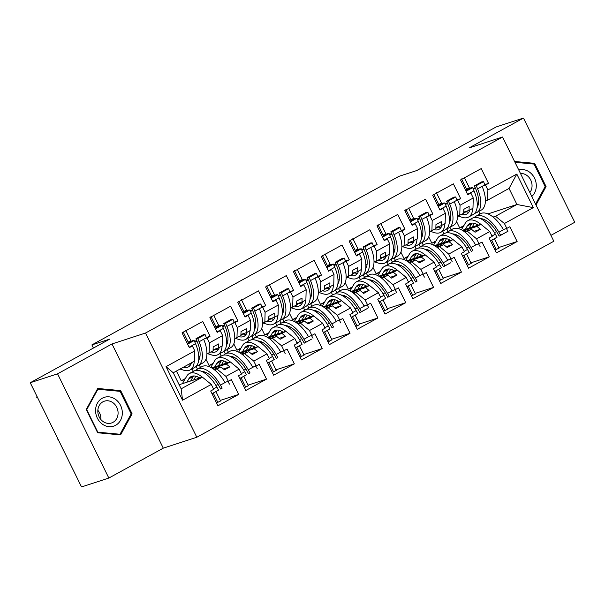 <?xml version="1.0" encoding="UTF-8"?>
<svg xmlns="http://www.w3.org/2000/svg" width="605" height="605" viewBox="0 0 605 605"><rect width="100%" height="100%" fill="white"/><g stroke="black" fill="none" stroke-linecap="round" stroke-linejoin="round"><path stroke-width="0.91" d="M108.839 478.056L163.282 448.161L112.001 343.95L57.558 373.837L108.839 478.056L81.531 486.942L30.25 382.731L109.686 339.118L91.884 344.91L93.427 348.041M57.558 373.837L30.25 382.731M550.936 235.353L574.75 222.269L523.469 118.058L496.161 126.944L416.724 170.557L398.922 176.35L91.884 344.91M196.814 437.249L553.832 241.244L502.551 137.025L145.533 333.03L196.814 437.249L163.282 448.161M465.237 232.328L471.59 229.378L464.443 231.707M455.746 234.536L454.506 234.944M435.986 240.971L431.841 243.195L435.35 242.053M455.414 235.526L456.911 235.035M459.77 215.486L460.05 205.239L473.254 197.986L472.974 208.233L469.049 210.389L469.162 206.365L463.808 209.307L463.695 213.331L457.539 216.212M450.642 218.458L449.386 218.866M437.392 247.611L443.745 244.67L436.591 246.999M427.901 249.827L426.661 250.228M408.133 256.263L403.996 258.486L407.505 257.344M427.561 250.81L429.066 250.326M431.917 230.777L432.197 220.523L445.409 213.278L445.129 223.525L441.204 225.68L441.31 221.649L435.955 224.591L435.85 228.614L429.694 231.496M422.797 233.742L421.534 234.158M409.547 262.903L415.9 259.953L408.746 262.283M400.049 265.111L398.808 265.519M380.288 271.547L376.144 273.778L379.66 272.628M399.716 266.102L401.213 265.61M404.072 246.061L404.352 235.814L417.563 228.561L417.284 238.809L413.351 240.964L413.465 236.941L408.11 239.882L407.997 243.906L401.849 246.787M394.952 249.033L393.689 249.441M381.695 278.187L388.047 275.245L380.9 277.574M372.204 280.402L370.963 280.803M352.435 286.838L348.298 289.061L351.808 287.92M371.871 281.385L373.368 280.901M376.227 261.352L376.507 251.105L389.711 243.853L389.431 254.1L385.506 256.255L385.619 252.224L380.265 255.166L380.152 259.197L373.996 262.071M367.099 264.317L365.844 264.733M353.849 293.478L360.202 290.529L353.048 292.858M344.358 295.694L343.118 296.095M324.59 302.122L320.453 304.353L323.962 303.211M344.018 296.677L345.523 296.185M348.374 276.636L348.654 266.389L361.866 259.137L361.586 269.384L357.661 271.539L357.767 267.516L352.412 270.458L352.307 274.481L346.151 277.362M339.254 279.608L337.991 280.017M326.004 308.762L332.357 305.82L325.203 308.149M316.506 310.978L315.265 311.386M296.745 317.413L292.601 319.637L296.117 318.495M316.173 311.968L317.67 311.477M320.529 291.928L320.809 281.68L334.02 274.428L333.741 284.675L329.808 286.83L329.922 282.807L324.567 285.741L324.454 289.772L318.306 292.654M311.409 294.9L310.146 295.308M298.152 324.053L304.504 321.111L297.357 323.433M288.661 326.269L287.42 326.67M268.892 332.705L264.756 334.928L268.265 333.786M288.328 327.252L289.825 326.768M292.684 307.211L292.964 296.964L306.168 289.712L305.888 299.959L301.963 302.122L302.077 298.091L296.715 301.033L296.609 305.056L290.453 307.937M283.556 310.184L282.301 310.592M270.306 339.344L276.659 336.395L269.505 338.724M260.815 341.553L259.575 341.961M241.047 347.988L236.91 350.212L240.419 349.07M260.475 342.543L261.98 342.052M264.831 322.503L265.111 312.256L278.323 305.003L278.043 315.25L274.118 317.406L274.224 313.382L268.87 316.324L268.764 320.348L262.608 323.229M255.711 325.475L254.448 325.883M242.461 354.628L248.814 351.687L241.66 354.016M232.963 356.844L231.723 357.245M213.202 363.28L209.058 365.503L212.574 364.361M232.63 357.827L234.127 357.343M236.986 337.794L237.266 327.539L250.478 320.295L250.198 330.542L246.265 332.697L246.379 328.666L241.024 331.608L240.911 335.631L234.763 338.513M227.866 340.759L226.603 341.175M214.609 369.92L220.961 366.97L213.807 369.3M205.118 372.128L203.877 372.536M185.349 378.564L181.213 380.795L184.722 379.645M204.785 373.119L206.282 372.627M209.141 353.078L209.421 342.831L222.625 335.578L222.345 345.826L218.42 347.981L218.534 343.958L213.172 346.899L213.066 350.923L206.91 353.804M200.013 356.05L198.758 356.458M265.111 312.256L262.706 307.355L265.739 305.691L258.456 290.892L237.75 302.258L245.033 317.058L248.065 315.394L250.478 320.295M292.964 296.964L290.551 292.071L293.584 290.4L286.301 275.6L265.595 286.974L272.878 301.774L275.91 300.103L278.323 305.003M320.809 281.68L318.396 276.78L321.437 275.116L314.154 260.316L293.44 271.683L300.723 286.483L303.763 284.819L306.168 289.712M348.654 266.389L346.249 261.489L349.282 259.825L341.999 245.025L321.293 256.391L328.575 271.191L331.608 269.527L334.02 274.428M376.507 251.105L374.094 246.205L377.127 244.541L369.844 229.741L349.138 241.108L356.421 255.907L359.453 254.244L361.866 259.137M404.352 235.814L401.939 230.913L404.979 229.25L397.697 214.45L376.983 225.816L384.266 240.616L387.306 238.952L389.711 243.853M432.197 220.523L429.792 215.63L432.825 213.958L425.542 199.166L404.836 210.532L412.118 225.332L415.151 223.661L417.563 228.561M460.05 205.239L457.637 200.338L460.67 198.674L453.387 183.875L432.681 195.241L439.964 210.041L442.996 208.377L445.409 213.278M487.993 213.913L516.935 204.49L509.039 188.435L487.615 200.195L487.895 189.947L485.482 185.054L488.522 183.383L481.24 168.583L460.534 179.957L467.809 194.757L470.849 193.086L473.254 197.986M487.895 189.947L516.814 174.074L533.323 207.628L504.411 223.51L495.51 216.25L516.935 204.49L533.323 207.628M463.271 230.891L476.944 226.436L480.877 224.281L489.77 231.541L492.183 236.442L489.142 238.105L496.425 252.905L517.131 241.539L509.849 226.739L506.816 228.403L504.411 223.51M489.77 231.541L476.558 238.793L467.665 231.534M435.426 246.182L449.099 241.728L453.024 239.572L461.925 246.832L464.33 251.733L461.297 253.397L468.58 268.196L489.286 256.83L482.003 242.03L478.971 243.694L476.558 238.793M461.925 246.832L448.713 254.085L439.82 246.825M407.581 261.466L421.254 257.019L425.179 254.856L434.072 262.124L436.485 267.017L433.452 268.688L440.735 283.48L461.441 272.114L454.158 257.314L451.126 258.985L448.713 254.085M434.072 262.124L420.861 269.369L411.967 262.109M379.728 276.757L393.401 272.303L397.334 270.148L406.227 277.408L408.64 282.308L405.6 283.972L412.882 298.772L433.588 287.405L426.306 272.605L423.273 274.269L420.861 269.369M406.227 277.408L393.016 284.66L384.122 277.4M351.883 292.041L365.556 287.594L369.481 285.439L378.382 292.699L380.787 297.592L377.754 299.263L385.037 314.063L405.743 302.689L398.461 287.889L395.428 289.561L393.016 284.66M378.382 292.699L365.17 299.951L356.277 292.691M324.038 307.332L337.711 302.878L341.636 300.723L350.529 307.983L352.942 312.883L349.909 314.547L357.192 329.347L377.898 317.98L370.615 303.181L367.583 304.844L365.17 299.951M350.529 307.983L337.318 315.235L328.424 307.975M296.185 322.616L309.858 318.17L313.791 316.014L322.684 323.274L325.097 328.175L322.057 329.838L329.339 344.638L350.045 333.264L342.763 318.472L339.73 320.136L337.318 315.235M322.684 323.274L309.473 330.527L300.579 323.267M268.34 337.908L282.013 333.453L285.938 331.298L294.839 338.558L297.244 343.459L294.212 345.122L301.494 359.922L322.2 348.556L314.918 333.756L311.885 335.42L309.473 330.527M294.839 338.558L281.627 345.81L272.734 338.55M240.495 353.199L254.168 348.745L258.093 346.589L266.987 353.849L269.399 358.75L266.366 360.414L273.649 375.213L294.355 363.847L287.072 349.047L284.032 350.711L281.627 345.81M266.987 353.849L253.775 361.102L244.881 353.842M212.642 368.483L226.315 364.036L230.248 361.873L239.141 369.141L241.554 374.034L238.514 375.705L245.796 390.497L266.502 379.131L259.22 364.331L256.187 366.002L253.775 361.102M239.141 369.141L225.93 376.386L217.036 369.126M211.296 384.425L182.551 400.2L166.042 366.645L194.78 350.87L194.5 361.117L173.257 372.778L181.152 388.826L202.395 377.165L211.296 384.425L213.701 389.325L210.669 390.989L217.951 405.789L238.657 394.422L231.375 379.622L228.342 381.286L225.93 376.386M209.421 342.831L207.008 337.93L210.041 336.267L202.758 321.467L182.052 332.833L189.335 347.633L192.367 345.969L194.78 350.87M237.266 327.539L234.853 322.647L237.894 320.975L230.611 306.183L209.897 317.549L217.18 332.349L220.22 330.678L222.625 335.578M453.16 234.188L453.72 233.999M480.877 224.281L462.349 230.316M469.049 210.389L463.725 212.121M428.726 236.865L431.841 243.195M443.979 233.772L442.739 231.254M471.59 229.378L475.084 232.229L480.438 229.295L476.944 226.436M425.307 249.472L425.875 249.29M453.024 239.572L434.503 245.6M441.204 225.68L435.88 227.412M400.881 252.156L403.996 258.486M416.134 249.056L414.894 246.545M443.745 244.67L447.239 247.521L452.593 244.579L449.099 241.728M397.462 264.763L398.03 264.574M425.179 254.856L406.651 260.891M413.351 240.964L408.035 242.696M373.028 267.448L376.144 273.778M388.281 264.347L387.049 261.829M415.9 259.953L419.394 262.804L424.748 259.87L421.254 257.019M369.617 280.047L370.177 279.865M397.334 270.148L378.806 276.183M385.506 256.255L380.182 257.987M345.183 282.732L348.298 289.061M360.436 279.639L359.196 277.12M388.047 275.245L391.541 278.096L396.895 275.154L393.401 272.303M341.764 295.338L342.332 295.157M369.481 285.439L350.96 291.466M357.661 271.539L352.337 273.279M317.338 298.023L320.453 304.353M332.591 294.922L331.351 292.412M360.202 290.529L363.696 293.387L369.05 290.445L365.556 287.594M313.919 310.622L314.487 310.441M341.636 300.723L323.108 306.758M329.808 286.83L324.492 288.562M289.485 313.307L292.601 319.637M304.738 310.214L303.506 307.695M332.357 305.82L335.851 308.671L341.205 305.729L337.711 302.878M286.074 325.913L286.634 325.732M313.791 316.014L295.263 322.041M301.963 302.122L296.639 303.854M261.64 328.598L264.756 334.928M276.893 325.498L275.653 322.987M304.504 321.111L307.998 323.962L313.352 321.021L309.858 318.17M258.222 341.205L258.789 341.016M285.938 331.298L267.418 337.333M274.118 317.406L268.794 319.137M233.795 343.882L236.91 350.212M249.048 340.789L247.808 338.271M276.659 336.395L280.153 339.246L285.507 336.312L282.013 333.453M230.376 356.489L230.944 356.307M258.093 346.589L239.565 352.617M246.265 332.697L240.949 334.429M205.942 359.173L209.058 365.503M221.196 356.073L219.963 353.562M248.814 351.687L252.308 354.538L257.662 351.596L254.168 348.745M202.531 371.78L203.091 371.591M230.248 361.873L211.72 367.908M218.42 347.981L213.096 349.713M176.418 371.046L181.213 380.795M193.35 371.364L192.11 368.846M220.961 366.97L224.455 369.821L229.809 366.887L226.315 364.036M202.395 377.165L179.141 384.735M181.152 388.826L182.551 400.2M166.042 366.645L173.257 372.778M112.001 343.95L145.533 333.03M523.469 118.058L469.026 147.945L502.551 137.025M480.037 213.973L478.805 211.463M456.571 221.581L459.687 227.911L463.869 225.612M459.687 227.911L463.203 226.769M483.259 220.235L484.756 219.751M493.09 217.036L495.51 216.25M487.615 200.195L485.392 200.921M478.495 203.167L477.232 203.575M516.814 174.074L509.039 188.435M220.273 400.404L238.657 394.422M194.772 341.916L196.996 341.19M204.634 338.702L207.008 337.93M215.864 385.347L218.171 384.599M224.886 382.413L228.342 381.286M194.523 341.318L196.738 340.6M206.32 337.477L210.041 336.267M190 346.741L192.367 345.969M248.118 385.12L266.502 379.131M197.472 369.103L196.111 366.343M275.963 369.829L294.355 363.847M225.317 353.812L223.963 351.051M303.816 354.545L322.2 348.556M257.654 340.925A22.143 10.769 -118.8 0 1 274.678 355.407L276.394 358.455L277.846 357.57L276.13 354.522A25.637 12.471 -118.8 0 0 254.198 338.082A25.637 12.471 -118.8 0 0 253.14 338.543L251.809 335.767M331.661 339.254L350.045 333.264M281.015 323.236L279.654 320.476M359.506 323.97L377.898 317.98M308.86 307.953L307.506 305.185M387.359 308.679L405.743 302.689M336.713 292.661L335.351 289.901M415.204 293.387L433.588 287.405M364.558 277.37L363.197 274.609M443.049 278.103L461.441 272.114M392.403 262.086L391.049 259.326M470.902 262.812L489.286 256.83M420.256 246.795L418.894 244.034M498.747 247.528L517.131 241.539M448.101 231.511L446.74 228.751M200.505 367.439L199.272 364.921M222.625 326.624L224.841 325.906M232.486 323.418L234.853 322.647M243.709 370.063L246.016 369.307M252.731 367.122L256.187 366.002M222.368 326.034L224.591 325.309M234.165 322.193L237.894 320.975M217.845 331.449L220.22 330.678M451.133 229.84L449.901 227.329M473.254 189.032L475.469 188.314M483.115 185.826L485.482 185.054M494.338 232.471L496.652 231.715M503.36 229.529L506.816 228.403M472.997 188.435L475.22 187.716M484.794 184.601L488.522 183.383M468.474 193.857L470.849 193.086M423.288 245.131L422.048 242.613M445.401 204.324L447.624 203.598M455.262 201.11L457.637 200.338M466.493 247.755L468.799 247.006M475.515 244.821L478.971 243.694M445.151 203.726L447.367 203.008M456.949 199.884L460.67 198.674M440.629 209.148L442.996 208.377M395.443 260.422L394.203 257.904M417.556 219.607L419.772 218.889M427.417 216.401L429.792 215.63M438.64 263.046L440.954 262.29M447.662 260.105L451.126 258.985M417.306 219.018L419.522 218.292M429.096 215.176L432.825 213.958M412.784 224.432L415.151 223.661M367.59 275.706L366.358 273.195M389.711 234.899L391.927 234.173M399.572 231.685L401.939 230.913M410.795 278.33L413.102 277.582M419.817 275.396L423.273 274.269M389.454 234.301L391.677 233.583M401.251 230.46L404.979 229.25M384.931 239.724L387.306 238.952M339.745 290.997L338.505 288.479M361.858 250.19L364.081 249.464M371.72 246.976L374.094 246.205M382.95 293.622L385.256 292.873M391.972 290.687L395.428 289.561M361.608 249.593L363.824 248.867M373.406 245.751L377.127 244.541M357.086 255.015L359.453 254.244M311.9 306.281L310.66 303.77M334.013 265.474L336.229 264.756M343.874 262.267L346.249 261.489M355.097 308.913L357.411 308.157M364.119 305.971L367.583 304.844M333.763 264.877L335.979 264.158M345.553 261.035L349.282 259.825M329.241 270.299L331.608 269.527M284.048 321.573L282.815 319.054M306.168 280.765L308.384 280.039M316.029 277.551L318.396 276.78M327.252 324.197L329.559 323.448M336.274 321.263L339.73 320.136M305.911 280.168L308.134 279.442M317.708 276.326L321.437 275.116M301.388 285.59L303.763 284.819M256.202 336.856L254.962 334.346M278.315 296.049L280.538 295.331M288.177 292.843L290.551 292.071M299.407 339.488L301.713 338.732M308.429 336.546L311.885 335.42M278.066 295.452L280.281 294.733M289.863 291.618L293.584 290.4M273.543 300.874L275.91 300.103M228.357 352.148L227.117 349.63M250.47 311.341L252.686 310.615M260.332 308.126L262.706 307.355M271.554 354.772L273.868 354.023M280.576 351.838L284.032 350.711M250.22 310.743L252.436 310.025M262.01 306.901L265.739 305.691M245.698 316.165L248.065 315.394M223.411 368.967L229.809 366.887M251.256 353.683L257.662 351.596M279.102 338.392L285.507 336.312M306.954 323.108L313.352 321.021M334.799 307.816L341.205 305.729M362.645 292.533L369.05 290.445M390.497 277.241L396.895 275.154M418.342 261.95L424.748 259.87M446.188 246.666L452.593 244.579M474.04 231.375L480.438 229.295M120.682 390.618L97.738 388.463L86.228 409.532L97.655 432.757L120.599 434.912L132.109 413.843L120.682 390.618L118.822 391.223M536.007 205.012L546.073 186.582L534.646 163.35L514.575 161.467M130.982 414.213L132.109 413.843M532.786 163.955L534.646 163.35M544.946 186.945L546.073 186.582M191.43 362.796A22.143 10.769 61.2 0 1 188.42 366.887A22.143 10.769 61.2 0 1 187.505 367.28A22.143 10.769 61.2 0 1 183.345 367.243M180.04 369.058L183.829 370.245A25.637 12.471 -118.8 0 0 189.047 370.411A25.637 12.471 -118.8 0 0 190.099 369.957A25.637 12.471 -118.8 0 0 194.22 361.268M198.221 365.496L202.773 363A25.637 12.471 -118.8 0 0 203.658 339.246L199.105 341.742A25.637 12.471 61.2 0 1 198.221 365.496A25.637 12.471 61.2 0 1 197.17 365.949A25.637 12.471 61.2 0 1 196.27 366.176M199.105 341.742L197.759 338.573L195.959 338.747L197.298 341.916A22.143 10.769 61.2 0 1 198.637 360.406M36.935 396.313L36.701 397.251L37.298 397.054M36.701 397.251L37.563 397.591M190.84 341.56L190.87 340.653L185.788 330.338M188.163 343.027L188.193 342.127L183.111 331.805M188.193 342.127L190.87 340.653M191.059 346.393A25.637 12.471 -118.8 0 0 190.983 346.204L189.131 347.217M188.163 364.596L189.615 365.049M190.378 365.065A22.143 10.769 61.2 0 1 187.898 364.739M187.3 343.504L192.39 340.713L194.19 340.539L195.536 343.7A25.637 12.471 61.2 0 1 194.651 367.454L190.099 369.957M194.19 340.539L187.618 344.147M203.658 339.246L206.418 337.726L205.08 334.557L197.759 338.573M205.08 334.557L203.28 334.731L195.959 338.747M195.823 370.396A25.637 12.471 -118.8 0 1 197.442 369.118A25.637 12.471 -118.8 0 1 198.501 368.664A25.637 12.471 -118.8 0 1 220.439 385.098L222.148 388.145L220.696 389.03L218.98 385.982A22.143 10.769 -118.8 0 0 201.964 371.5M197.442 369.118L201.994 366.615A25.637 12.471 61.2 0 1 203.053 366.161A25.637 12.471 61.2 0 1 224.992 382.602L225.968 382.058M182.377 383.683L186.748 376.166A25.637 12.471 61.2 0 1 189.32 373.572A25.637 12.471 61.2 0 1 190.378 373.119A25.637 12.471 61.2 0 1 202.32 377.187M213.497 388.909L216.862 387.056A25.637 12.471 -118.8 0 0 194.931 370.623A25.637 12.471 -118.8 0 0 193.872 371.077L189.32 373.572M199.816 378.004A22.143 10.769 -118.8 0 0 191.914 376.249A22.143 10.769 -118.8 0 0 191.006 376.643A22.143 10.769 -118.8 0 0 188.783 378.881L186.832 382.231M57.445 437.997L57.218 438.935L57.815 438.746M57.218 438.935L58.072 439.275M215.955 391.632L220.56 400.994L216.529 402.907M213.278 393.106L217.883 402.469M198.387 377.202L197.472 378.768M195.846 376.234L193.653 380.016M216.862 387.056L218.579 390.104L212.045 393.779M193.592 375.962A22.143 10.769 -118.8 0 0 193.335 376.378L190.651 380.991M220.696 389.03L222.148 388.145M227.752 381.082L229.469 384.122M212.007 393.711L218.579 390.104M95.567 410.5A15.148 13.181 72 0 0 108.923 426.676A15.148 13.181 72 0 0 122.331 413.018A15.148 13.181 72 0 0 108.976 396.842A15.148 13.181 72 0 0 95.567 410.5M97.821 411.128A11.472 9.982 72 0 0 111.509 422.986A11.472 9.982 72 0 0 118.088 413.033A11.472 9.982 72 0 0 104.408 401.175A11.472 9.982 72 0 0 97.821 411.128M100.846 419.477A11.472 9.982 72 0 0 100.876 418.637A11.472 9.982 72 0 0 97.851 410.288M120.108 391.344L131.179 413.85L120.024 434.261L97.798 432.174L86.727 409.668L97.874 389.257L120.108 391.344M118.603 434.723L120.024 434.261M97.186 389.484L97.874 389.257M531.803 196.466A15.148 13.181 72 0 0 536.302 185.75A15.148 13.181 72 0 0 518.742 169.937M529.874 192.549A11.472 9.982 72 0 0 532.052 185.773A11.472 9.982 72 0 0 520.504 173.506M514.984 162.284L534.071 164.076L545.143 186.582L535.561 204.119M219.282 347.512A22.143 10.769 61.2 0 1 216.265 351.603A22.143 10.769 61.2 0 1 215.35 351.997A22.143 10.769 61.2 0 1 211.19 351.951M207.447 353.63L211.682 354.954A25.637 12.471 -118.8 0 0 216.893 355.12A25.637 12.471 -118.8 0 0 217.944 354.666A25.637 12.471 -118.8 0 0 222.073 345.977M226.066 350.204L230.618 347.709A25.637 12.471 -118.8 0 0 231.503 323.955L226.951 326.458A25.637 12.471 61.2 0 1 226.066 350.204A25.637 12.471 61.2 0 1 225.015 350.666A25.637 12.471 61.2 0 1 224.115 350.885M226.951 326.458L225.612 323.289L223.805 323.463L225.151 326.632A22.143 10.769 61.2 0 1 226.482 345.115M218.692 326.269L218.715 325.369L213.641 315.046M216.015 327.744L216.038 326.836L210.963 316.521M216.038 326.836L218.715 325.369M218.912 331.109A25.637 12.471 -118.8 0 0 218.828 330.912L216.976 331.933M215.168 349.04L217.46 349.758M218.224 349.781A22.143 10.769 61.2 0 1 215.403 349.35L214.798 349.161M215.146 328.212L220.235 325.422L222.035 325.248L223.381 328.417A25.637 12.471 61.2 0 1 222.496 352.171L217.944 354.666M222.035 325.248L215.463 328.855M231.503 323.955L234.271 322.435L232.925 319.266L225.612 323.289M232.925 319.266L231.125 319.448L223.805 323.463M247.127 332.221A22.143 10.769 61.2 0 1 244.11 336.312A22.143 10.769 61.2 0 1 243.202 336.705A22.143 10.769 61.2 0 1 239.043 336.66M235.3 338.339L239.527 339.662A25.637 12.471 -118.8 0 0 244.738 339.836A25.637 12.471 -118.8 0 0 245.796 339.375A25.637 12.471 -118.8 0 0 249.918 330.693M253.918 334.92L258.471 332.417A25.637 12.471 -118.8 0 0 259.348 308.671L254.796 311.167A25.637 12.471 61.2 0 1 253.918 334.92A25.637 12.471 61.2 0 1 252.86 335.374A25.637 12.471 61.2 0 1 251.967 335.601M254.796 311.167L253.457 307.998L251.657 308.172L252.996 311.341A22.143 10.769 61.2 0 1 254.327 329.831M246.537 310.985L246.56 310.078L241.486 299.762M243.86 312.452L243.883 311.545L238.809 301.229M243.883 311.545L246.56 310.078M246.757 315.818A25.637 12.471 -118.8 0 0 246.674 315.628L244.828 316.642M243.013 333.756L245.305 334.474M246.076 334.489A22.143 10.769 61.2 0 1 243.255 334.066L242.65 333.877M242.998 312.929L248.08 310.131L249.888 309.957L251.226 313.125A25.637 12.471 61.2 0 1 250.349 336.879L245.796 339.375M249.888 309.957L243.316 313.571M259.348 308.671L262.116 307.151L260.778 303.982L253.457 307.998M260.778 303.982L258.97 304.156L251.657 308.172M274.973 316.937A22.143 10.769 61.2 0 1 271.963 321.028A22.143 10.769 61.2 0 1 271.048 321.421A22.143 10.769 61.2 0 1 266.888 321.376M263.145 323.055L267.372 324.378A25.637 12.471 -118.8 0 0 272.59 324.545A25.637 12.471 -118.8 0 0 273.641 324.091A25.637 12.471 -118.8 0 0 277.763 315.402M281.764 319.629L286.316 317.133A25.637 12.471 -118.8 0 0 287.201 293.38L282.648 295.875A25.637 12.471 61.2 0 1 281.764 319.629A25.637 12.471 61.2 0 1 280.712 320.09A25.637 12.471 61.2 0 1 279.812 320.31M282.648 295.875L281.302 292.714L279.502 292.888L280.841 296.049A22.143 10.769 61.2 0 1 282.18 314.539M274.383 295.694L274.413 294.786L269.331 284.471M271.705 297.161L271.736 296.261L266.654 285.946M271.736 296.261L274.413 294.786M274.602 300.534A25.637 12.471 -118.8 0 0 274.526 300.337L272.673 301.351M270.858 318.464L273.157 319.183M273.921 319.206A22.143 10.769 61.2 0 1 271.101 318.774L270.495 318.585M270.843 297.637L275.933 294.847L277.733 294.673L279.079 297.841A25.637 12.471 61.2 0 1 278.194 321.588L273.641 324.091M277.733 294.673L271.161 298.28M287.201 293.38L289.961 291.86L288.623 288.691L281.302 292.714M288.623 288.691L286.823 288.865L279.502 292.888M302.825 301.645A22.143 10.769 61.2 0 1 299.808 305.737A22.143 10.769 61.2 0 1 298.893 306.13A22.143 10.769 61.2 0 1 294.733 306.085M290.99 307.763L295.225 309.087A25.637 12.471 -118.8 0 0 300.435 309.261A25.637 12.471 -118.8 0 0 301.487 308.8A25.637 12.471 -118.8 0 0 305.616 300.118M309.609 304.345L314.161 301.842A25.637 12.471 -118.8 0 0 315.046 278.088L310.494 280.591A25.637 12.471 61.2 0 1 309.609 304.345A25.637 12.471 61.2 0 1 308.558 304.799A25.637 12.471 61.2 0 1 307.658 305.018M310.494 280.591L309.155 277.423L307.348 277.597L308.694 280.765A22.143 10.769 61.2 0 1 310.025 299.248M302.235 280.402L302.258 279.502L297.184 269.187M299.558 281.877L299.581 280.97L294.506 270.654M299.581 280.97L302.258 279.502M302.455 285.242A25.637 12.471 -118.8 0 0 302.371 285.046L300.519 286.067M298.711 303.181L301.003 303.899M301.766 303.914A22.143 10.769 61.2 0 1 298.946 303.483L298.341 303.294M298.696 282.353L303.778 279.555L305.578 279.381L306.924 282.55A25.637 12.471 61.2 0 1 306.039 306.304L301.487 308.8M305.578 279.381L299.006 282.989M315.046 278.088L317.814 276.576L316.468 273.407L309.155 277.423M316.468 273.407L314.668 273.581L307.348 277.597M330.67 286.362A22.143 10.769 61.2 0 1 327.653 290.453A22.143 10.769 61.2 0 1 326.745 290.846A22.143 10.769 61.2 0 1 322.586 290.801M318.843 292.48L323.07 293.803A25.637 12.471 -118.8 0 0 328.281 293.97A25.637 12.471 -118.8 0 0 329.339 293.516A25.637 12.471 -118.8 0 0 333.461 284.826M337.461 289.054L342.014 286.558A25.637 12.471 -118.8 0 0 342.891 262.804L338.339 265.3A25.637 12.471 61.2 0 1 337.461 289.054A25.637 12.471 61.2 0 1 336.403 289.508A25.637 12.471 61.2 0 1 335.51 289.734M338.339 265.3L337 262.131L335.2 262.313L336.539 265.474A22.143 10.769 61.2 0 1 337.87 283.964M330.08 265.119L330.103 264.211L325.029 253.896M327.403 266.586L327.426 265.686L322.352 255.363M327.426 265.686L330.103 264.211M330.3 269.951A25.637 12.471 -118.8 0 0 330.217 269.762L328.371 270.775M326.556 287.889L328.848 288.608M329.619 288.63A22.143 10.769 61.2 0 1 326.798 288.199L326.193 288.01M326.541 267.062L331.623 264.272L333.431 264.098L334.769 267.259A25.637 12.471 61.2 0 1 333.892 291.013L329.339 293.516M333.431 264.098L326.859 267.705M342.891 262.804L345.659 261.284L344.321 258.116L337 262.131M344.321 258.116L342.513 258.29L335.2 262.313M223.676 355.112A25.637 12.471 -118.8 0 1 225.294 353.827A25.637 12.471 -118.8 0 1 226.346 353.373A25.637 12.471 -118.8 0 1 248.284 369.806L250.001 372.854L248.549 373.739L246.832 370.691A22.143 10.769 -118.8 0 0 229.809 356.216M225.294 353.827L229.847 351.331A25.637 12.471 61.2 0 1 230.898 350.877A25.637 12.471 61.2 0 1 252.837 367.311L253.82 366.774M210.805 367.401L214.593 360.882A25.637 12.471 61.2 0 1 217.172 358.289A25.637 12.471 61.2 0 1 218.224 357.835A25.637 12.471 61.2 0 1 230.172 361.903M241.342 373.618L244.715 371.772A25.637 12.471 -118.8 0 0 222.776 355.332A25.637 12.471 -118.8 0 0 221.725 355.785L217.172 358.289M227.662 362.72A22.143 10.769 -118.8 0 0 219.766 360.958A22.143 10.769 -118.8 0 0 218.851 361.351A22.143 10.769 -118.8 0 0 216.628 363.59L214.677 366.948M243.8 376.348L248.405 385.71L244.382 387.616M241.123 377.815L245.728 387.177M226.232 361.911L225.317 363.476M223.699 360.943L221.498 364.724M244.715 371.772L246.432 374.813L239.89 378.496M221.445 360.678A22.143 10.769 -118.8 0 0 221.18 361.094L218.503 365.7M248.549 373.739L250.001 372.854M255.605 365.791L257.314 368.838M239.852 378.42L246.432 374.813M281.665 351.482L280.682 352.019A25.637 12.471 61.2 0 0 258.743 335.586A25.637 12.471 61.2 0 0 257.692 336.04L253.14 338.543A25.637 12.471 -118.8 0 0 251.521 339.821M238.65 352.11L242.446 345.591A25.637 12.471 61.2 0 1 245.017 342.997A25.637 12.471 61.2 0 1 246.069 342.543A25.637 12.471 61.2 0 1 258.017 346.612M269.195 358.334L272.56 356.481A25.637 12.471 -118.8 0 0 250.621 340.048A25.637 12.471 -118.8 0 0 249.57 340.502L245.017 342.997M255.514 347.429A22.143 10.769 -118.8 0 0 247.611 345.667A22.143 10.769 -118.8 0 0 246.696 346.068A22.143 10.769 -118.8 0 0 244.48 348.298L242.522 351.656M271.645 361.056L276.258 370.419L272.227 372.332M268.968 362.531L273.573 371.893M254.077 346.62L253.17 348.193M251.544 345.659L249.343 349.433M272.56 356.481L274.277 359.529L267.735 363.204M249.29 345.387A22.143 10.769 -118.8 0 0 249.026 345.803L246.348 350.408M276.394 358.455L277.846 357.57M283.45 350.507L285.167 353.547M267.705 363.136L274.277 359.529M279.366 324.537A25.637 12.471 -118.8 0 1 280.985 323.251A25.637 12.471 -118.8 0 1 282.043 322.798A25.637 12.471 -118.8 0 1 303.982 339.231L305.691 342.279L304.239 343.164L302.53 340.116A22.143 10.769 -118.8 0 0 285.507 325.634M280.985 323.251L285.537 320.756A25.637 12.471 61.2 0 1 286.596 320.295A25.637 12.471 61.2 0 1 308.535 336.735L309.51 336.198M266.502 336.819L270.291 330.3A25.637 12.471 61.2 0 1 272.863 327.713A25.637 12.471 61.2 0 1 273.921 327.26A25.637 12.471 61.2 0 1 285.863 331.328M297.04 343.043L300.413 341.19A25.637 12.471 -118.8 0 0 278.474 324.756A25.637 12.471 -118.8 0 0 277.415 325.21L272.863 327.713M283.359 332.137A22.143 10.769 -118.8 0 0 275.457 330.383A22.143 10.769 -118.8 0 0 274.549 330.776A22.143 10.769 -118.8 0 0 272.326 333.015L270.374 336.365M299.498 345.773L304.103 355.135L300.072 357.041M296.821 347.24L301.426 356.602M281.93 331.336L281.015 332.901M279.389 330.368L277.196 334.149M300.413 341.19L302.122 344.237L295.588 347.913M277.135 330.096A22.143 10.769 -118.8 0 0 276.878 330.512L274.194 335.125M304.239 343.164L311.56 339.148L305.691 342.279M311.295 335.215L313.012 338.263M295.55 347.845L302.122 344.237M307.219 309.246A25.637 12.471 -118.8 0 1 308.837 307.968A25.637 12.471 -118.8 0 1 309.889 307.506A25.637 12.471 -118.8 0 1 331.827 323.947L333.544 326.987L332.092 327.872L330.375 324.832A22.143 10.769 -118.8 0 0 313.352 310.35M308.837 307.968L313.39 305.464A25.637 12.471 61.2 0 1 314.441 305.011A25.637 12.471 61.2 0 1 336.38 321.444L337.363 320.907M294.348 321.535L298.136 315.016A25.637 12.471 61.2 0 1 300.715 312.422A25.637 12.471 61.2 0 1 301.766 311.968A25.637 12.471 61.2 0 1 313.715 316.037M324.885 327.751L328.258 325.906A25.637 12.471 -118.8 0 0 306.319 309.465A25.637 12.471 -118.8 0 0 305.268 309.926L300.715 312.422M311.204 316.854A22.143 10.769 -118.8 0 0 303.309 315.092A22.143 10.769 -118.8 0 0 302.394 315.485A22.143 10.769 -118.8 0 0 300.171 317.723L298.22 321.081M327.343 330.481L331.948 339.844L327.925 341.757M324.666 331.948L329.271 341.311M309.775 316.044L308.86 317.617M307.242 315.076L305.041 318.858M328.258 325.906L329.975 328.954L323.433 332.629M304.988 314.812A22.143 10.769 -118.8 0 0 304.723 315.228L302.046 319.833M332.092 327.872L333.544 326.987M339.148 319.924L340.857 322.972M323.395 332.561L329.975 328.954M335.064 293.962A25.637 12.471 -118.8 0 1 336.683 292.676A25.637 12.471 -118.8 0 1 337.741 292.223A25.637 12.471 -118.8 0 1 359.673 308.656L361.389 311.704L359.937 312.588L358.221 309.541A22.143 10.769 -118.8 0 0 341.197 295.059M336.683 292.676L341.235 290.181A25.637 12.471 61.2 0 1 342.286 289.719A25.637 12.471 61.2 0 1 364.225 306.16L365.208 305.616M322.193 306.243L325.989 299.725A25.637 12.471 61.2 0 1 328.56 297.138A25.637 12.471 61.2 0 1 329.619 296.677A25.637 12.471 61.2 0 1 341.56 300.745M352.738 312.467L356.103 310.615A25.637 12.471 -118.8 0 0 334.164 294.181A25.637 12.471 -118.8 0 0 333.113 294.635L328.56 297.138M339.057 301.562A22.143 10.769 -118.8 0 0 331.154 299.808A22.143 10.769 -118.8 0 0 330.239 300.201A22.143 10.769 -118.8 0 0 328.023 302.44L326.065 305.79M355.188 315.19L359.801 324.56L355.77 326.466M352.511 316.665L357.124 326.027M337.62 300.761L336.713 302.326M335.087 299.793L332.886 303.574M356.103 310.615L357.82 313.662L351.278 317.338M332.833 299.52A22.143 10.769 -118.8 0 0 332.568 299.936L329.891 304.549M359.937 312.588L367.258 308.573L361.389 311.704M366.993 304.64L368.71 307.688M351.248 317.27L357.82 313.662M358.515 271.07A22.143 10.769 61.2 0 1 355.506 275.162A22.143 10.769 61.2 0 1 354.59 275.555A22.143 10.769 61.2 0 1 350.431 275.509M346.688 277.188L350.923 278.512A25.637 12.471 -118.8 0 0 356.133 278.678A25.637 12.471 -118.8 0 0 357.184 278.224A25.637 12.471 -118.8 0 0 361.306 269.535M365.307 273.77L369.859 271.267A25.637 12.471 -118.8 0 0 370.744 247.513L366.191 250.016A25.637 12.471 61.2 0 1 365.307 273.77A25.637 12.471 61.2 0 1 364.255 274.224A25.637 12.471 61.2 0 1 363.355 274.443M366.191 250.016L364.845 246.848L363.045 247.021L364.384 250.19A22.143 10.769 61.2 0 1 365.723 268.673M357.926 249.827L357.956 248.927L352.874 238.604M355.248 251.302L355.279 250.394L350.197 240.079M355.279 250.394L357.956 248.927M358.145 254.667A25.637 12.471 -118.8 0 0 358.069 254.471L356.216 255.491M354.401 272.605L356.7 273.324M357.464 273.339A22.143 10.769 61.2 0 1 354.643 272.908L354.038 272.719M354.386 251.771L359.476 248.98L361.276 248.806L362.622 251.975A25.637 12.471 61.2 0 1 361.737 275.729L357.184 278.224M361.276 248.806L354.704 252.414M370.744 247.513L373.512 245.993L372.166 242.832L364.845 246.848M372.166 242.832L370.366 243.006L363.045 247.021M362.909 278.671A25.637 12.471 -118.8 0 1 364.528 277.385A25.637 12.471 -118.8 0 1 365.586 276.931A25.637 12.471 -118.8 0 1 387.525 293.372L389.234 296.412L387.782 297.297L386.073 294.257A22.143 10.769 -118.8 0 0 369.05 279.775M364.528 277.385L369.08 274.889A25.637 12.471 61.2 0 1 370.139 274.436A25.637 12.471 61.2 0 1 392.078 290.869L393.053 290.332M350.045 290.96L353.834 284.441A25.637 12.471 61.2 0 1 356.405 281.847A25.637 12.471 61.2 0 1 357.464 281.393A25.637 12.471 61.2 0 1 369.405 285.462M380.583 297.176L383.956 295.331A25.637 12.471 -118.8 0 0 362.017 278.89A25.637 12.471 -118.8 0 0 360.958 279.351L356.405 281.847M366.902 286.278A22.143 10.769 -118.8 0 0 358.999 284.516A22.143 10.769 -118.8 0 0 358.092 284.91A22.143 10.769 -118.8 0 0 355.869 287.148L353.917 290.506M383.041 299.906L387.646 309.268L383.615 311.174M380.363 301.373L384.969 310.736M365.473 285.469L364.558 287.042M362.932 284.501L360.739 288.282M383.956 295.331L385.665 298.371L379.131 302.054M360.678 284.237A22.143 10.769 -118.8 0 0 360.421 284.652L357.736 289.258M387.782 297.297L395.103 293.281L389.234 296.412M394.838 289.349L396.555 292.397M379.093 301.986L385.665 298.371M386.368 255.779A22.143 10.769 61.2 0 1 383.351 259.87A22.143 10.769 61.2 0 1 382.436 260.263A22.143 10.769 61.2 0 1 378.276 260.226M374.533 261.897L378.768 263.228A25.637 12.471 -118.8 0 0 383.978 263.394A25.637 12.471 -118.8 0 0 385.03 262.941A25.637 12.471 -118.8 0 0 389.159 254.251M393.152 258.479L397.704 255.983A25.637 12.471 -118.8 0 0 398.589 232.229L394.036 234.725A25.637 12.471 61.2 0 1 393.152 258.479A25.637 12.471 61.2 0 1 392.101 258.932A25.637 12.471 61.2 0 1 391.201 259.159M394.036 234.725L392.698 231.556L390.89 231.73L392.237 234.899A22.143 10.769 61.2 0 1 393.568 253.389M385.778 234.543L385.801 233.636L380.726 223.321M383.101 236.01L383.124 235.111L378.049 224.788M383.124 235.111L385.801 233.636M385.998 239.376A25.637 12.471 -118.8 0 0 385.914 239.187L384.062 240.2M382.254 257.314L384.546 258.032M385.309 258.048A22.143 10.769 61.2 0 1 382.489 257.624L381.884 257.435M382.239 236.487L387.321 233.696L389.121 233.522L390.467 236.684A25.637 12.471 61.2 0 1 389.582 260.437L385.03 262.941M389.121 233.522L382.549 237.13M398.589 232.229L401.357 230.709L400.011 227.54L392.698 231.556M400.011 227.54L398.211 227.714L390.89 231.73M390.762 263.379A25.637 12.471 -118.8 0 1 392.38 262.101A25.637 12.471 -118.8 0 1 393.431 261.647A25.637 12.471 -118.8 0 1 415.37 278.081L417.087 281.128L415.635 282.013L413.918 278.965A22.143 10.769 -118.8 0 0 396.895 264.483M392.38 262.101L396.933 259.598A25.637 12.471 61.2 0 1 397.984 259.144A25.637 12.471 61.2 0 1 419.923 275.585L420.906 275.041M377.891 275.668L381.679 269.149A25.637 12.471 61.2 0 1 384.258 266.555A25.637 12.471 61.2 0 1 385.309 266.102A25.637 12.471 61.2 0 1 397.258 270.17M408.428 281.892L411.801 280.039A25.637 12.471 -118.8 0 0 389.862 263.606A25.637 12.471 -118.8 0 0 388.811 264.06L384.258 266.555M394.747 270.987A22.143 10.769 -118.8 0 0 386.852 269.233A22.143 10.769 -118.8 0 0 385.937 269.626A22.143 10.769 -118.8 0 0 383.714 271.864L381.763 275.214M410.886 284.615L415.491 293.977L411.468 295.89M408.209 286.089L412.814 295.452M393.318 270.185L392.403 271.751M390.785 269.217L388.584 272.999M411.801 280.039L413.517 283.087L406.976 286.762M388.531 268.945A22.143 10.769 -118.8 0 0 388.266 269.361L385.589 273.974M415.635 282.013L417.087 281.128M422.691 274.065L424.408 277.105M406.938 286.694L413.517 283.087M414.213 240.495A22.143 10.769 61.2 0 1 411.196 244.586A22.143 10.769 61.2 0 1 410.288 244.98A22.143 10.769 61.2 0 1 406.129 244.934M402.386 246.613L406.613 247.937A25.637 12.471 -118.8 0 0 411.823 248.103A25.637 12.471 -118.8 0 0 412.882 247.649A25.637 12.471 -118.8 0 0 417.004 238.96M421.004 243.187L425.557 240.692A25.637 12.471 -118.8 0 0 426.434 216.938L421.882 219.441A25.637 12.471 61.2 0 1 421.004 243.187A25.637 12.471 61.2 0 1 419.946 243.649A25.637 12.471 61.2 0 1 419.053 243.868M421.882 219.441L420.543 216.272L418.743 216.446L420.082 219.615A22.143 10.769 61.2 0 1 421.413 238.098M413.623 219.252L413.646 218.352L408.572 208.029M410.946 220.727L410.969 219.819L405.894 209.504M410.969 219.819L413.646 218.352M413.843 224.092A25.637 12.471 -118.8 0 0 413.76 223.895L411.914 224.916M410.099 242.023L412.391 242.741M413.162 242.764A22.143 10.769 61.2 0 1 410.341 242.333L409.736 242.144M410.084 221.196L415.166 218.405L416.974 218.231L418.312 221.4A25.637 12.471 61.2 0 1 417.435 245.154L412.882 247.649M416.974 218.231L410.402 221.838M426.434 216.938L429.202 215.418L427.864 212.249L420.543 216.272M427.864 212.249L426.056 212.431L418.743 216.446M418.607 248.095A25.637 12.471 -118.8 0 1 420.225 246.81A25.637 12.471 -118.8 0 1 421.284 246.356A25.637 12.471 -118.8 0 1 443.215 262.789L444.932 265.837L443.48 266.722L441.763 263.674A22.143 10.769 -118.8 0 0 424.74 249.199M420.225 246.81L424.778 244.314A25.637 12.471 61.2 0 1 425.829 243.86A25.637 12.471 61.2 0 1 447.768 260.294L448.751 259.757M405.736 260.384L409.532 253.866A25.637 12.471 61.2 0 1 412.103 251.272A25.637 12.471 61.2 0 1 413.162 250.818A25.637 12.471 61.2 0 1 425.103 254.887M436.281 266.601L439.646 264.756A25.637 12.471 -118.8 0 0 417.707 248.315A25.637 12.471 -118.8 0 0 416.656 248.768L412.103 251.272M422.6 255.703A22.143 10.769 -118.8 0 0 414.697 253.941A22.143 10.769 -118.8 0 0 413.782 254.334A22.143 10.769 -118.8 0 0 411.566 256.573L409.615 259.931M438.731 269.331L443.344 278.693L439.313 280.599M436.054 270.798L440.667 280.16M421.163 254.894L420.256 256.459M418.63 253.926L416.429 257.707M439.646 264.756L441.363 267.796L434.821 271.479M416.376 253.661A22.143 10.769 -118.8 0 0 416.111 254.077L413.434 258.683M443.48 266.722L450.801 262.706L444.932 265.837M450.536 258.774L452.253 261.821M434.791 271.403L441.363 267.796M442.058 225.204A22.143 10.769 61.2 0 1 439.048 229.295A22.143 10.769 61.2 0 1 438.133 229.688A22.143 10.769 61.2 0 1 433.974 229.643M430.231 231.322L434.466 232.645A25.637 12.471 -118.8 0 0 439.676 232.819A25.637 12.471 -118.8 0 0 440.727 232.365A25.637 12.471 -118.8 0 0 444.849 223.676M448.849 227.904L453.402 225.4A25.637 12.471 -118.8 0 0 454.287 201.654L449.734 204.15A25.637 12.471 61.2 0 1 448.849 227.904A25.637 12.471 61.2 0 1 447.798 228.357A25.637 12.471 61.2 0 1 446.898 228.584M449.734 204.15L448.388 200.981L446.588 201.155L447.927 204.324A22.143 10.769 61.2 0 1 449.265 222.814M441.469 203.968L441.499 203.061L436.417 192.745M438.791 205.435L438.822 204.528L433.74 194.213M438.822 204.528L441.499 203.061M441.688 208.801A25.637 12.471 -118.8 0 0 441.612 208.612L439.759 209.625M437.944 226.739L440.243 227.457M441.007 227.472A22.143 10.769 61.2 0 1 438.186 227.049L437.581 226.86M437.929 205.912L443.019 203.114L444.819 202.94L446.165 206.108A25.637 12.471 61.2 0 1 445.28 229.862L440.727 232.365M444.819 202.94L438.247 206.555M454.287 201.654L457.055 200.134L455.709 196.965L448.388 200.981M455.709 196.965L453.909 197.139L446.588 201.155M446.452 232.804A25.637 12.471 -118.8 0 1 448.071 231.526A25.637 12.471 -118.8 0 1 449.129 231.065A25.637 12.471 -118.8 0 1 471.068 247.505L472.777 250.553L471.325 251.438L469.616 248.39A22.143 10.769 -118.8 0 0 452.593 233.908M448.071 231.526L452.623 229.023A25.637 12.471 61.2 0 1 453.682 228.569A25.637 12.471 61.2 0 1 475.621 245.002L476.596 244.465M433.588 245.093L437.377 238.574A25.637 12.471 61.2 0 1 439.948 235.98A25.637 12.471 61.2 0 1 441.007 235.526A25.637 12.471 61.2 0 1 452.948 239.595M464.126 251.317L467.499 249.464A25.637 12.471 -118.8 0 0 445.56 233.031A25.637 12.471 -118.8 0 0 444.501 233.485L439.948 235.98M450.445 240.412A22.143 10.769 -118.8 0 0 442.542 238.657A22.143 10.769 -118.8 0 0 441.635 239.051A22.143 10.769 -118.8 0 0 439.411 241.282L437.46 244.639M466.584 254.04L471.189 263.402L467.158 265.315M463.906 255.514L468.512 264.877M449.016 239.603L448.101 241.176M446.475 238.642L444.282 242.416M467.499 249.464L469.208 252.512L462.674 256.187M444.221 238.37A22.143 10.769 -118.8 0 0 443.964 238.786L441.279 243.399M471.325 251.438L472.777 250.553M478.381 243.49L480.098 246.53M462.636 256.119L469.208 252.512M469.911 209.92A22.143 10.769 61.2 0 1 466.894 214.011A22.143 10.769 61.2 0 1 465.979 214.404A22.143 10.769 61.2 0 1 461.819 214.359M458.076 216.038L462.311 217.361A25.637 12.471 -118.8 0 0 467.521 217.528A25.637 12.471 -118.8 0 0 468.572 217.074A25.637 12.471 -118.8 0 0 472.702 208.385M476.695 212.612L481.247 210.116A25.637 12.471 -118.8 0 0 482.132 186.363L477.579 188.858A25.637 12.471 61.2 0 1 476.695 212.612A25.637 12.471 61.2 0 1 475.643 213.073A25.637 12.471 61.2 0 1 474.743 213.293M477.579 188.858L476.241 185.697L474.433 185.871L475.78 189.032A22.143 10.769 61.2 0 1 477.111 207.523M469.321 188.677L469.344 187.777L464.269 177.454M466.644 190.144L466.667 189.244L461.592 178.929M466.667 189.244L469.344 187.777M469.541 193.517A25.637 12.471 -118.8 0 0 469.457 193.32L467.605 194.334M465.797 211.448L468.089 212.166M468.852 212.189A22.143 10.769 61.2 0 1 466.031 211.758L465.427 211.569M465.782 190.62L470.864 187.83L472.664 187.656L474.01 190.825A25.637 12.471 61.2 0 1 473.125 214.571L468.572 217.074M472.664 187.656L466.092 191.263M482.132 186.363L484.9 184.843L483.554 181.674L476.241 185.697M483.554 181.674L481.754 181.848L474.433 185.871M474.305 217.52A25.637 12.471 -118.8 0 1 475.923 216.235A25.637 12.471 -118.8 0 1 476.974 215.781A25.637 12.471 -118.8 0 1 498.913 232.214L500.63 235.262L499.178 236.147L497.461 233.099A22.143 10.769 -118.8 0 0 480.438 218.617M475.923 216.235L480.476 213.739A25.637 12.471 61.2 0 1 481.527 213.278A25.637 12.471 61.2 0 1 503.466 229.718L504.449 229.182M461.433 229.802L465.222 223.283A25.637 12.471 61.2 0 1 467.801 220.696A25.637 12.471 61.2 0 1 468.852 220.243A25.637 12.471 61.2 0 1 480.801 224.311M491.971 236.026L495.344 234.173A25.637 12.471 -118.8 0 0 473.405 217.739A25.637 12.471 -118.8 0 0 472.354 218.193L467.801 220.696M478.29 225.12A22.143 10.769 -118.8 0 0 470.395 223.366A22.143 10.769 -118.8 0 0 469.48 223.759A22.143 10.769 -118.8 0 0 467.257 225.998L465.305 229.348M494.429 238.756L499.034 248.118L495.011 250.024M491.752 240.223L496.357 249.585M476.861 224.319L475.946 225.884M474.328 223.351L472.127 227.132M495.344 234.173L497.06 237.22L490.519 240.896M472.074 223.086A22.143 10.769 -118.8 0 0 471.809 223.495L469.132 228.108M499.178 236.147L507.95 231.246L500.63 235.262M506.234 228.198L507.95 231.246M490.481 240.828L497.06 237.22M195.536 343.7L190.983 346.204M220.439 385.098L224.992 382.602M188.783 378.881L193.335 376.378M215.403 349.35L213.073 350.628M223.381 328.417L218.828 330.912M243.255 334.066L240.919 335.344M251.226 313.125L246.674 315.628M271.101 318.774L268.771 320.053M279.079 297.841L274.526 300.337M298.946 303.483L296.616 304.769M306.924 282.55L302.371 285.046M326.798 288.199L324.462 289.477M334.769 267.259L330.217 269.762M248.284 369.806L252.837 367.311M216.628 363.59L221.18 361.094M276.13 354.522L280.682 352.019M244.48 348.298L249.026 345.803M303.982 339.231L308.535 336.735M272.326 333.015L276.878 330.512M331.827 323.947L336.38 321.444M300.171 317.723L304.723 315.228M359.673 308.656L364.225 306.16M328.023 302.44L332.568 299.936M354.643 272.908L352.314 274.194M362.622 251.975L358.069 254.471M387.525 293.372L392.078 290.869M355.869 287.148L360.421 284.652M382.489 257.624L380.159 258.902M390.467 236.684L385.914 239.187M415.37 278.081L419.923 275.585M383.714 271.864L388.266 269.361M410.341 242.333L408.004 243.611M418.312 221.4L413.76 223.895M443.215 262.789L447.768 260.294M411.566 256.573L416.111 254.077M438.186 227.049L435.857 228.327M446.165 206.108L441.612 208.612M471.068 247.505L475.621 245.002M439.411 241.282L443.964 238.786M466.031 211.758L463.702 213.036M474.01 190.825L469.457 193.32M498.913 232.214L503.466 229.718M467.257 225.998L471.809 223.495"/></g></svg>
